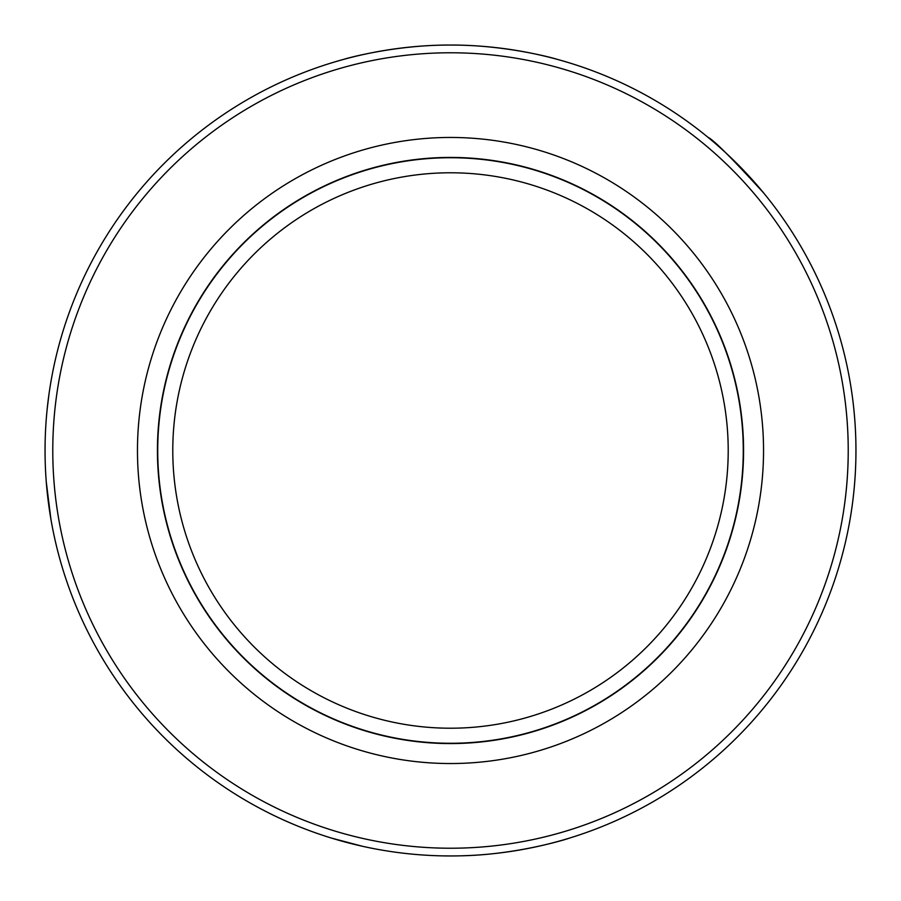<?xml version="1.0" encoding="UTF-8"?>
<svg xmlns="http://www.w3.org/2000/svg" width="901" height="901" viewBox="0 0 901 901"><rect width="100%" height="100%" fill="white"/><g stroke="black" fill="none" stroke-linecap="round" stroke-linejoin="round"><path stroke-width="1.35" d="M45.05 450.5A405.45 405.45 0 0 1 653.225 99.369A405.45 405.45 0 0 1 653.225 801.631A405.45 405.45 0 0 1 45.05 450.5M48.947 506.599L50.929 519.37L46.323 482.328M331.703 838.155L362.495 846.287M463.497 855.747C520.496 854.238 570.784 837.885 569.297 838.155M707.927 137.256C713.592 139.88 732.198 158.486 763.744 193.073M556.514 59.151C558.023 59.398 507.736 44.768 450.5 45.05C393.253 44.768 342.977 59.398 344.486 59.151M48.958 394.345L47.246 408.401M52.776 450.5A397.724 397.724 0 0 1 649.362 106.059A397.724 397.724 0 0 1 649.362 794.941A397.724 397.724 0 0 1 52.776 450.5M763.541 450.5A313.041 313.041 0 0 0 293.985 179.4A313.041 313.041 0 0 0 293.985 721.6A313.041 313.041 0 0 0 763.541 450.5M157.427 450.5A293.073 293.073 0 0 1 450.5 157.427A293.073 293.073 0 0 1 743.573 450.5A293.073 293.073 0 0 1 450.5 743.573A293.073 293.073 0 0 1 157.427 450.5M172.778 450.5A277.722 277.722 0 0 0 589.355 691.011A277.722 277.722 0 0 0 589.355 209.989A277.722 277.722 0 0 0 172.778 450.5M157.72 450.5A292.78 292.78 0 0 1 596.89 196.947A292.78 292.78 0 0 1 596.89 704.053A292.78 292.78 0 0 1 157.72 450.5"/></g></svg>
